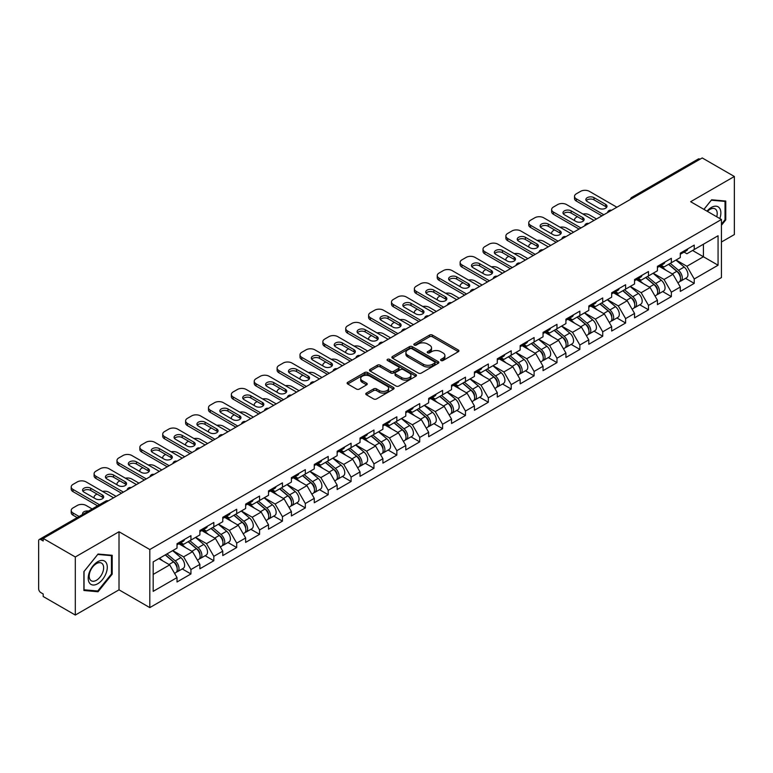 <?xml version="1.0" encoding="UTF-8"?>
<svg xmlns="http://www.w3.org/2000/svg" width="773" height="773" viewBox="0 0 773 773"><rect width="100%" height="100%" fill="white"/><g stroke="black" fill="none" stroke-linecap="round" stroke-linejoin="round"><path stroke-width="1.16" d="M441.025 360.527A1.42 0.821 0 0 0 443.035 360.527L458.331 351.705A2.039 1.179 0 0 0 458.93 350.874A2.039 1.179 0 0 0 458.331 350.043L432.416 335.076A2.039 1.179 0 0 0 429.537 335.076L414.251 343.908A1.42 0.821 0 0 0 413.826 344.487A1.42 0.821 0 0 0 414.251 345.077A1.42 0.821 0 0 0 416.261 345.077L418.241 343.927A6.513 3.759 0 0 1 427.45 343.927L429.614 345.173A6.513 3.759 0 0 1 431.518 347.84A6.513 3.759 0 0 1 429.614 350.498L427.633 351.638A1.42 0.821 0 0 0 427.218 352.217A1.42 0.821 0 0 0 427.633 352.807A1.42 0.821 0 0 0 429.653 352.807L431.624 351.657A6.513 3.759 0 0 1 440.842 351.657L442.997 352.903A6.513 3.759 0 0 1 444.91 355.57A6.513 3.759 0 0 1 442.997 358.228L441.025 359.368A1.42 0.821 0 0 0 440.6 359.947A1.42 0.821 0 0 0 441.025 360.527L441.025 359.368M366.354 393.09A2.039 1.179 0 0 0 365.755 393.921A2.039 1.179 0 0 0 366.354 394.752L373.62 398.945A2.039 1.179 0 0 0 376.499 398.945L393.486 389.138A2.039 1.179 0 0 0 394.075 388.307A2.039 1.179 0 0 0 393.486 387.476L367.571 372.518A2.039 1.179 0 0 0 364.692 372.518L347.705 382.326A2.039 1.179 0 0 0 347.116 383.157A2.039 1.179 0 0 0 347.705 383.988L356.488 389.061A2.039 1.179 0 0 0 359.368 389.061L366.634 384.857A2.039 1.179 0 0 0 367.233 384.026A2.039 1.179 0 0 0 366.634 383.195L362.286 380.683A5.45 3.14 0 0 1 360.691 378.461A5.45 3.14 0 0 1 364.054 375.552A5.45 3.14 0 0 1 369.987 376.238L387.041 386.085A5.45 3.14 0 0 1 388.635 388.307A5.45 3.14 0 0 1 385.273 391.215A5.45 3.14 0 0 1 379.34 390.529L376.499 388.887A2.039 1.179 0 0 0 373.62 388.887L366.354 393.09L366.354 394.752L373.62 390.587L373.62 388.887M119.013 531.747L75.31 556.975L43.191 538.433L702.232 157.943L734.35 176.486L690.647 201.714L721.441 219.493L149.807 549.526L119.013 531.747L119.013 589.828L149.807 607.607L149.807 549.526M418.386 373.098A2.039 1.179 0 0 0 421.266 373.098L438.252 363.291A2.039 1.179 0 0 0 438.842 362.46A2.039 1.179 0 0 0 438.252 361.629L412.338 346.671A2.039 1.179 0 0 0 409.458 346.671L392.471 356.479A2.039 1.179 0 0 0 391.882 357.31A2.039 1.179 0 0 0 392.471 358.141L418.386 373.098M388.075 360.836A1.42 0.821 0 0 1 389.524 361.039L389.524 359.348L415.864 374.557A2.039 1.179 0 0 1 416.463 375.388A2.039 1.179 0 0 1 415.864 376.219L398.878 386.027A2.039 1.179 0 0 1 395.998 386.027L370.093 371.069L370.093 369.407A2.039 1.179 0 0 0 369.494 370.238A2.039 1.179 0 0 0 370.093 371.069M370.093 369.407L377.359 365.204A2.039 1.179 0 0 1 380.239 365.204L390.752 371.272A2.039 1.179 0 0 0 393.631 371.272L398.453 368.489A2.039 1.179 0 0 0 399.042 367.658A2.039 1.179 0 0 0 398.453 366.827L387.505 360.508A1.42 0.821 0 0 1 387.089 359.928A1.42 0.821 0 0 1 387.969 359.165A1.42 0.821 0 0 1 389.524 359.348M149.807 607.607L721.441 277.575L721.441 219.493M182.244 568.928L190.941 573.952L190.941 569.546L183.616 556.85L172.756 550.589M190.941 573.952L177.017 581.992L177.017 577.595L153.18 591.355L153.18 561.884L177.017 548.125L177.017 543.728L190.941 535.679L190.941 540.085L199.888 534.916L199.888 530.52L213.821 522.471L213.821 526.877L222.769 521.717L222.769 517.311L236.702 509.262L236.702 513.668L245.64 508.508L245.64 504.102L259.573 496.063L259.573 500.46L268.521 495.3L268.521 490.894L282.454 482.854L282.454 487.251L291.402 482.091L291.402 477.685L305.325 469.646L305.325 474.042L314.273 468.882L314.273 464.476L328.206 456.437L328.206 460.834L337.154 455.674L337.154 451.268L351.087 443.229L351.087 447.625L360.034 442.465L360.034 438.059L373.958 430.02L373.958 434.416L382.906 429.257L382.906 424.85L396.839 416.811L396.839 421.217L405.786 416.048L405.786 411.642L419.72 403.603L419.72 408.009L428.657 402.839L428.657 398.433L442.591 390.394L442.591 394.8L451.538 389.631L451.538 385.234L465.472 377.185L465.472 381.591L474.419 376.422L474.419 372.026L488.343 363.977L488.343 368.383L497.29 363.213L497.29 358.817L511.224 350.768L511.224 355.174L520.171 350.005L520.171 345.608L534.104 337.559L534.104 341.966L543.052 336.796L543.052 332.4L556.975 324.351L556.975 328.757L565.923 323.597L565.923 319.191L579.856 311.142L579.856 315.548L588.804 310.388L588.804 305.982L602.737 297.943L602.737 302.34L611.675 297.18L611.675 292.774L625.608 284.735L625.608 289.131L634.556 283.971L634.556 279.565L648.489 271.526L648.489 275.922L657.437 270.763L657.437 266.356L671.36 258.317L671.36 262.714L680.308 257.554L680.308 253.148L694.241 245.109L694.241 249.505L718.069 235.755L718.069 265.216L694.241 278.976L686.907 266.27L676.056 260.008M685.545 278.357L694.241 283.372L694.241 278.976M694.241 283.372L680.308 291.421L680.308 287.015L671.36 292.184L664.036 279.478L653.175 273.217M662.664 291.556L671.36 296.581L671.36 292.184M671.36 296.581L657.437 304.63L657.437 300.224L648.489 305.393L641.155 292.687L630.304 286.425M639.783 304.765L648.489 309.789L648.489 305.393M648.489 309.789L634.556 317.838L634.556 313.432L625.608 318.602L618.274 305.895L607.423 299.634M616.912 317.974L625.608 322.998L625.608 318.602M625.608 322.998L611.675 331.047L611.675 326.641L602.737 331.81L595.403 319.104L584.552 312.843M594.031 331.182L602.737 336.207L602.737 331.81M602.737 336.207L588.804 344.256L588.804 339.849L579.856 345.009L572.522 332.313L561.671 326.051M571.15 344.391L579.856 349.415L579.856 345.009M579.856 349.415L565.923 357.464L565.923 353.058L556.975 358.218L549.642 345.521L538.791 339.26M548.279 357.599L556.975 362.624L556.975 358.218M556.975 362.624L543.052 370.663L543.052 366.267L534.104 371.426L526.771 358.73L515.92 352.469M525.398 370.808L534.104 375.833L534.104 371.426M534.104 375.833L520.171 383.872L520.171 379.475L511.224 384.635L503.89 371.939L493.039 365.668M502.527 384.017L511.224 389.041L511.224 384.635M511.224 389.041L497.29 397.08L497.29 392.684L488.343 397.844L481.019 385.147L470.158 378.876M479.647 397.225L488.343 402.25L488.343 397.844M488.343 402.25L474.419 410.289L474.419 405.893L465.472 411.052L458.138 398.356L447.287 392.085M456.766 410.434L465.472 415.459L465.472 411.052M465.472 415.459L451.538 423.498L451.538 419.101L442.591 424.261L435.257 411.565L424.406 405.294M433.895 423.643L442.591 428.667L442.591 424.261M442.591 428.667L428.657 436.706L428.657 432.3L419.72 437.47L412.386 424.773L401.535 418.502M411.014 436.851L419.72 441.876L419.72 437.47M419.72 441.876L405.786 449.915L405.786 445.509L396.839 450.678L389.505 437.982L378.654 431.711M388.143 450.06L396.839 455.084L396.839 450.678M396.839 455.084L382.906 463.124L382.906 458.718L373.958 463.887L366.634 451.181L355.773 444.919M365.262 463.269L373.958 468.293L373.958 463.887M373.958 468.293L360.034 476.332L360.034 471.926L351.087 477.096L343.753 464.389L332.902 458.128M342.381 476.477L351.087 481.492L351.087 477.096M351.087 481.492L337.154 489.541L337.154 485.135L328.206 490.304L320.872 477.598L310.021 471.337M319.51 489.676L328.206 494.701L328.206 490.304M328.206 494.701L314.273 502.75L314.273 498.343L305.325 503.513L298.001 490.807L287.15 484.545M296.629 502.885L305.325 507.909L305.325 503.513M305.325 507.909L291.402 515.958L291.402 511.552L282.454 516.722L275.12 504.015L264.269 497.754M273.748 516.093L282.454 521.118L282.454 516.722M282.454 521.118L268.521 529.167L268.521 524.761L259.573 529.93L252.24 517.224L241.389 510.963M250.877 529.302L259.573 534.327L259.573 529.93M259.573 534.327L245.64 542.375L245.64 537.969L236.702 543.129L229.368 530.433L218.517 524.171M227.996 542.511L236.702 547.535L236.702 543.129M236.702 547.535L222.769 555.584L222.769 551.178L213.821 556.338L206.488 543.641L195.637 537.38M205.125 555.719L213.821 560.744L213.821 556.338M213.821 560.744L199.888 568.783L199.888 564.387L190.941 569.546M180.776 542.685L183.616 544.318L190.941 540.085M183.616 556.85L192.554 551.68L178.872 543.786M199.888 564.387L192.554 551.68M203.657 529.476L206.488 531.109L213.821 526.877M206.488 543.641L215.435 538.481L201.743 530.578M222.769 551.178L215.435 538.481M226.528 516.267L229.368 517.9L236.702 513.668M229.368 530.433L238.316 525.273L224.624 517.369M245.64 537.969L238.316 525.273M249.408 503.059L252.24 504.692L259.573 500.46M252.24 517.224L261.187 512.064L247.505 504.16M268.521 524.761L261.187 512.064M272.289 489.85L275.12 491.483L282.454 487.251M275.12 504.015L284.068 498.856L270.376 490.952M291.402 511.552L284.068 498.856M295.16 476.641L298.001 478.274L305.325 474.042M298.001 490.807L306.939 485.647L293.257 477.743M314.273 498.343L306.939 485.647M318.041 463.433L320.872 465.066L328.206 460.834M320.872 477.598L329.82 472.438L316.138 464.534M337.154 485.135L329.82 472.438M340.912 450.224L343.753 451.867L351.087 447.625M343.753 464.389L352.701 459.23L339.009 451.326M360.034 471.926L352.701 459.23M363.793 437.016L366.634 438.658L373.958 434.416M366.634 451.181L375.572 446.021L361.89 438.117M382.906 458.718L375.572 446.021M386.674 423.807L389.505 425.45L396.839 421.217M389.505 437.982L398.453 432.812L384.761 424.908M405.786 445.509L398.453 432.812M409.545 410.598L412.386 412.241L419.72 408.009M412.386 424.773L421.333 419.604L407.642 411.7M428.657 432.3L421.333 419.604M432.426 397.39L435.257 399.032L442.591 394.8M435.257 411.565L444.204 406.395L430.522 398.491M451.538 419.101L444.204 406.395M455.307 384.191L458.138 385.824L465.472 381.591M458.138 398.356L467.085 393.186L453.393 385.283M474.419 405.893L467.085 393.186M478.178 370.982L481.019 372.615L488.343 368.383M481.019 385.147L489.956 379.978L476.274 372.074M497.29 392.684L489.956 379.978M501.059 357.773L503.89 359.406L511.224 355.174M503.89 371.939L512.837 366.769L499.155 358.875M520.171 379.475L512.837 366.769M523.93 344.565L526.771 346.198L534.104 341.966M526.771 358.73L535.718 353.561L522.026 345.666M543.052 366.267L535.718 353.561M546.811 331.356L549.642 332.989L556.975 328.757M549.642 345.521L558.589 340.362L544.907 332.458M565.923 353.058L558.589 340.362M569.691 318.147L572.522 319.78L579.856 315.548M572.522 332.313L581.47 327.153L567.778 319.249M588.804 339.849L581.47 327.153M592.562 304.939L595.403 306.572L602.737 302.34M595.403 319.104L604.351 313.944L590.659 306.04M611.675 326.641L604.351 313.944M615.443 291.73L618.274 293.363L625.608 289.131M618.274 305.895L627.222 300.736L613.54 292.832M634.556 313.432L627.222 300.736M638.324 278.522L641.155 280.155L648.489 275.922M641.155 292.687L650.103 287.527L636.411 279.623M657.437 300.224L650.103 287.527M661.195 265.313L664.036 266.946L671.36 262.714M664.036 279.478L672.974 274.318L659.292 266.414M680.308 287.015L672.974 274.318M700.038 159.209L633.599 197.569M632.662 198.11A3.111 1.797 120 0 1 633.454 197.482A3.111 1.797 60 0 0 631.899 197.328L698.328 158.977A3.111 1.797 60 0 1 699.884 159.132M684.076 252.104L686.907 253.747L694.241 249.505M686.907 266.27L703.411 256.752L703.411 244.22L718.069 235.755M692.56 250.481L718.069 265.216M721.441 242.017L734.35 234.567L734.35 176.486M75.31 556.975L75.31 615.057L43.191 596.514L43.191 593.973L40.853 592.62A3.111 1.797 -120 0 1 38.65 588.813L38.65 540.887A3.111 1.797 -120 0 1 39.297 539.467A3.111 1.797 -120 0 1 40.853 539.622L43.191 540.974L43.191 538.433M75.31 615.057L119.013 589.828M153.18 574.416L169.683 564.889L158.832 558.628M177.017 577.595L169.683 564.889M721.441 225.291L725.77 219.909L725.77 201.048L711.624 199.782L703.913 209.367M112.191 555.285L98.045 554.028L83.89 571.634L83.89 590.495L98.045 591.76L112.191 574.155L112.191 555.285M441.586 360.73L442.997 359.918A6.513 3.759 0 0 0 444.91 357.261L444.91 355.57M431.518 347.84L431.518 349.531A6.513 3.759 0 0 1 429.614 352.188L428.203 353M458.302 351.715L432.416 336.777A2.039 1.179 0 0 0 429.537 336.777L414.821 345.27M438.252 361.629L438.252 363.291L412.338 348.362A2.039 1.179 0 0 0 409.458 348.362L392.5 358.16L392.471 356.479M434.648 363.049A1.42 0.821 0 0 0 435.073 362.46A1.42 0.821 0 0 0 434.648 361.88L411.912 348.749A1.42 0.821 0 0 0 409.893 348.749L407.806 349.956A6.513 3.759 0 0 0 405.902 352.614A6.513 3.759 0 0 0 407.806 355.271L423.353 364.247A6.513 3.759 0 0 0 432.561 364.247L434.648 363.049L434.648 364.74A1.42 0.821 0 0 0 435.073 364.16L435.073 362.46M405.902 352.614L405.902 354.305A6.513 3.759 0 0 0 407.806 356.971L407.806 355.271M434.648 364.74L432.561 365.948A6.513 3.759 0 0 1 423.353 365.948L407.806 356.971M370.122 371.079L377.359 366.895L377.359 365.204M399.042 367.658L399.042 369.349A2.039 1.179 0 0 1 398.453 370.18L393.631 372.963A2.039 1.179 0 0 1 390.752 372.963L380.239 366.895A2.039 1.179 0 0 0 377.359 366.895M389.524 361.039L415.835 376.229M401.651 377.572A5.45 3.14 0 0 0 407.584 378.248A5.45 3.14 0 0 0 410.946 375.349A5.45 3.14 0 0 0 409.352 373.117L403.342 369.649A2.039 1.179 0 0 0 400.462 369.649L395.641 372.441A2.039 1.179 0 0 0 395.042 373.272A2.039 1.179 0 0 0 395.641 374.103L401.651 377.572L401.651 379.263A5.45 3.14 0 0 0 407.584 379.939A5.45 3.14 0 0 0 410.946 377.04L410.946 375.349M395.042 373.272L395.042 374.963A2.039 1.179 0 0 0 395.641 375.794L395.641 374.103M401.651 379.263L395.641 375.794M388.635 388.307L388.635 390.007A5.45 3.14 0 0 1 385.273 392.906A5.45 3.14 0 0 1 379.34 392.23L376.499 390.587A2.039 1.179 0 0 0 373.62 390.587M360.691 378.461L360.691 380.152A5.45 3.14 0 0 0 362.286 382.374L362.286 380.683M366.615 384.877L362.286 382.374M393.457 389.157L367.571 374.209A2.039 1.179 0 0 0 364.692 374.209L347.734 384.007M725.035 219.493L725.77 219.909M111.457 573.73L112.191 574.155M96.548 590.901L98.045 591.76M678.568 272.627L677.535 272.038M679.873 281.353A6.841 3.952 -120 0 0 680.868 281.043A6.841 3.952 -120 0 0 682.105 276.27A6.841 3.952 -120 0 0 678.539 270.308L670.288 263.342M680.868 281.043L686.521 277.787A6.841 3.952 -120 0 0 687.748 273.004A6.841 3.952 -120 0 0 684.182 267.043L675.931 260.086M668.693 264.26L678.114 272.202A4.145 2.396 60 0 1 680.346 277.314M596.505 218.991L589.384 214.884A6.223 3.594 0 0 0 582.929 214.034M577.441 216.701L576.339 217.339A6.223 3.594 0 0 0 574.513 219.88A6.223 3.594 0 0 0 574.677 220.701M677.863 282.783L679.109 282.068A6.841 3.952 -120 0 0 680.346 277.285A6.841 3.952 -120 0 0 676.781 271.323L668.529 264.356M666.142 270.376L660.577 265.67M586.263 200.7A4.773 2.754 180 0 1 594.012 199.849L605.597 206.546A4.773 2.754 180 0 1 606.592 207.386M601.925 215.851L576.339 201.077A6.223 3.594 180 0 1 574.513 198.535L574.513 196.342A6.223 3.594 0 0 0 576.339 198.883L576.339 201.077M682.144 252.085A6.841 3.952 60 0 1 680.868 253.95A6.841 3.952 60 0 1 680.308 254.191M687.796 248.829A6.841 3.952 60 0 1 686.521 250.694L680.868 253.95M574.513 196.342A6.223 3.594 0 0 1 576.339 193.801L580.591 191.346A6.223 3.594 0 0 1 589.384 191.346L616.883 207.222M603.829 214.749L576.339 198.883M594.012 197.646L605.597 204.343A4.773 2.754 180 0 1 606.989 206.285A4.773 2.754 180 0 1 604.042 208.836A4.773 2.754 180 0 1 598.843 208.237L587.258 201.55A4.773 2.754 180 0 1 585.866 199.598A4.773 2.754 180 0 1 588.813 197.057A4.773 2.754 180 0 1 594.012 197.646L594.012 199.849M719.827 218.556A13.479 7.778 120 0 0 711.324 207.473A13.479 7.778 120 0 0 707.005 211.164M716.735 216.778A10.204 5.894 120 0 0 715.093 208.865A10.204 5.894 120 0 0 709.991 209.377A10.204 5.894 120 0 0 707.421 211.396M703.942 209.386L711.324 200.197L725.035 201.424L725.035 219.706L721.441 224.17M724.127 200.893L725.035 201.424M89.494 582.997A13.479 7.778 120 0 0 102.519 579.508A13.479 7.778 120 0 0 106.007 562.454A13.479 7.778 120 0 0 92.982 565.942A13.479 7.778 120 0 0 89.494 582.997M90.161 579.731A10.204 5.894 120 0 0 91.311 580.794A10.204 5.894 120 0 0 100.809 576.03A10.204 5.894 120 0 0 102.664 564.174A10.204 5.894 120 0 0 101.514 563.111A10.204 5.894 120 0 0 92.016 567.875A10.204 5.894 120 0 0 90.161 579.731M97.746 554.444L111.457 555.671L111.457 573.952L97.746 591.007L84.035 589.78L84.035 571.498L97.746 554.444M110.549 555.14L111.457 555.671M655.688 285.836L654.663 285.247M657.002 294.561A6.841 3.952 -120 0 0 657.997 294.252A6.841 3.952 -120 0 0 659.224 289.479A6.841 3.952 -120 0 0 655.659 283.507L647.407 276.55M657.997 294.252L663.64 290.996A6.841 3.952 -120 0 0 664.867 286.213A6.841 3.952 -120 0 0 661.311 280.251L653.05 273.284M645.822 277.468L655.233 285.411A4.145 2.396 60 0 1 657.475 290.522M573.624 232.2L566.512 228.093A6.223 3.594 0 0 0 560.058 227.243M554.56 229.91L553.458 230.547A6.223 3.594 0 0 0 551.632 233.088A6.223 3.594 0 0 0 551.806 233.9M654.992 295.991L656.238 295.276A6.841 3.952 -120 0 0 657.465 290.493A6.841 3.952 -120 0 0 653.9 284.532L645.648 277.565M643.271 283.585L637.696 278.879M632.807 299.045L631.783 298.455M634.121 307.77A6.841 3.952 -120 0 0 635.116 307.461A6.841 3.952 -120 0 0 636.343 302.678A6.841 3.952 -120 0 0 632.787 296.716L624.526 289.759M635.116 307.461L640.769 304.204A6.841 3.952 -120 0 0 641.996 299.422A6.841 3.952 -120 0 0 638.43 293.46L630.179 286.493M622.941 290.677L632.353 298.62A4.145 2.396 60 0 1 634.594 303.731M550.743 245.399L543.632 241.302A6.223 3.594 0 0 0 537.177 240.451M531.679 243.118L530.578 243.756A6.223 3.594 0 0 0 528.761 246.287A6.223 3.594 0 0 0 528.925 247.109M632.111 309.2L633.358 308.485A6.841 3.952 -120 0 0 634.585 303.702A6.841 3.952 -120 0 0 631.019 297.74L622.767 290.774M620.39 296.784L614.825 292.088M609.936 312.253L608.911 311.664M611.25 320.979A6.841 3.952 -120 0 0 612.245 320.669A6.841 3.952 -120 0 0 613.472 315.886A6.841 3.952 -120 0 0 609.907 309.925L601.655 302.968M612.245 320.669L617.888 317.413A6.841 3.952 -120 0 0 619.115 312.63A6.841 3.952 -120 0 0 615.55 306.668L607.298 299.702M600.061 303.886L609.482 311.828A4.145 2.396 60 0 1 611.714 316.94M527.872 258.607L520.76 254.501A6.223 3.594 0 0 0 514.296 253.65M508.808 256.327L507.706 256.965A6.223 3.594 0 0 0 505.88 259.496A6.223 3.594 0 0 0 506.044 260.317M609.23 322.409L610.477 321.684A6.841 3.952 -120 0 0 611.714 316.911A6.841 3.952 -120 0 0 608.148 310.939L599.896 303.982M597.51 309.992L591.944 305.296M587.055 325.462L586.031 324.873M588.369 334.187A6.841 3.952 -120 0 0 589.364 333.878A6.841 3.952 -120 0 0 590.591 329.095A6.841 3.952 -120 0 0 587.026 323.133L578.774 316.176M589.364 333.878L595.007 330.622A6.841 3.952 -120 0 0 596.244 325.839A6.841 3.952 -120 0 0 592.678 319.877L584.427 312.91M577.189 317.094L586.601 325.037A4.145 2.396 60 0 1 588.842 330.148M504.991 271.816L497.88 267.709A6.223 3.594 0 0 0 491.425 266.859M485.927 269.535L484.826 270.164A6.223 3.594 0 0 0 483.009 272.705A6.223 3.594 0 0 0 483.173 273.526M586.359 335.617L587.606 334.893A6.841 3.952 -120 0 0 588.833 330.11A6.841 3.952 -120 0 0 585.267 324.148L577.016 317.191M574.639 323.201L569.063 318.505M564.184 338.671L563.15 338.081M565.488 347.396A6.841 3.952 -120 0 0 566.483 347.087A6.841 3.952 -120 0 0 567.72 342.304A6.841 3.952 -120 0 0 564.155 336.342L555.903 329.385M566.483 347.087L572.136 343.83A6.841 3.952 -120 0 0 573.363 339.047A6.841 3.952 -120 0 0 569.798 333.086L561.546 326.119M554.309 330.303L563.72 338.245A4.145 2.396 60 0 1 565.962 343.357M482.11 285.024L474.999 280.918A6.223 3.594 0 0 0 468.544 280.068M463.046 282.744L461.954 283.372A6.223 3.594 0 0 0 460.128 285.913A6.223 3.594 0 0 0 460.293 286.735M563.478 348.826L564.725 348.101A6.841 3.952 -120 0 0 565.952 343.318A6.841 3.952 -120 0 0 562.396 337.357L554.135 330.4M551.758 336.41L546.192 331.714M563.382 213.908A4.773 2.754 180 0 1 571.131 213.058L582.716 219.745A4.773 2.754 180 0 1 583.712 220.595M579.045 229.059L553.458 214.285A6.223 3.594 180 0 1 551.632 211.744L551.632 209.551A6.223 3.594 0 0 0 553.458 212.082L553.458 214.285M659.272 265.294A6.841 3.952 60 0 1 657.997 267.158A6.841 3.952 60 0 1 657.437 267.39M664.915 262.037A6.841 3.952 60 0 1 663.64 263.902L657.997 267.158M551.632 209.551A6.223 3.594 0 0 1 553.458 207.009L557.71 204.555A6.223 3.594 0 0 1 566.512 204.555L594.012 220.431M580.958 227.958L553.458 212.082M571.131 210.855L582.716 217.551A4.773 2.754 180 0 1 584.117 219.493A4.773 2.754 180 0 1 581.17 222.035A4.773 2.754 180 0 1 575.972 221.445L564.387 214.749A4.773 2.754 180 0 1 562.986 212.807A4.773 2.754 180 0 1 565.933 210.266A4.773 2.754 180 0 1 571.131 210.855L571.131 213.058M540.511 227.117A4.773 2.754 180 0 1 548.25 226.267L559.836 232.953A4.773 2.754 180 0 1 560.84 233.804M556.174 242.268L530.578 227.494A6.223 3.594 180 0 1 528.761 224.953L528.761 222.759A6.223 3.594 0 0 0 530.578 225.291L530.578 227.494M636.392 278.502A6.841 3.952 60 0 1 635.116 280.367A6.841 3.952 60 0 1 634.556 280.599M642.034 275.246A6.841 3.952 60 0 1 640.769 277.111L635.116 280.367M528.761 222.759A6.223 3.594 0 0 1 530.578 220.218L534.839 217.764A6.223 3.594 0 0 1 543.632 217.764L571.131 233.63M558.077 241.166L530.578 225.291M548.25 224.064L559.836 230.76A4.773 2.754 180 0 1 561.237 232.702A4.773 2.754 180 0 1 558.29 235.243A4.773 2.754 180 0 1 553.091 234.654L541.506 227.958A4.773 2.754 180 0 1 540.114 226.016A4.773 2.754 180 0 1 543.052 223.474A4.773 2.754 180 0 1 548.25 224.064L548.25 226.267M517.63 240.326A4.773 2.754 180 0 1 525.379 239.475L536.964 246.162A4.773 2.754 180 0 1 537.96 247.012M533.293 255.476L507.706 240.703A6.223 3.594 180 0 1 505.88 238.161L505.88 235.958A6.223 3.594 0 0 0 507.706 238.499L507.706 240.703M613.511 291.711A6.841 3.952 60 0 1 612.245 293.576A6.841 3.952 60 0 1 611.675 293.808M619.163 288.455A6.841 3.952 60 0 1 617.888 290.319L612.245 293.576M505.88 235.958A6.223 3.594 0 0 1 507.706 233.427L511.958 230.963A6.223 3.594 0 0 1 520.76 230.963L548.25 246.838M535.206 254.375L507.706 238.499M525.379 237.272L536.964 243.959A4.773 2.754 180 0 1 538.356 245.911A4.773 2.754 180 0 1 535.418 248.452A4.773 2.754 180 0 1 530.22 247.862L518.635 241.166A4.773 2.754 180 0 1 517.234 239.224A4.773 2.754 180 0 1 520.181 236.673A4.773 2.754 180 0 1 525.379 237.272L525.379 239.475M494.749 253.534A4.773 2.754 180 0 1 502.498 252.684L514.084 259.37A4.773 2.754 180 0 1 515.079 260.221M510.422 268.685L484.826 253.911A6.223 3.594 180 0 1 483.009 251.37L483.009 249.167A6.223 3.594 0 0 0 484.826 251.708L484.826 253.911M590.64 304.92A6.841 3.952 60 0 1 589.364 306.784A6.841 3.952 60 0 1 588.804 307.016M596.283 301.663A6.841 3.952 60 0 1 595.007 303.528L589.364 306.784M483.009 249.167A6.223 3.594 0 0 1 484.826 246.626L489.077 244.171A6.223 3.594 0 0 1 497.88 244.171L525.379 260.047M512.325 267.584L484.826 251.708M502.498 250.481L514.084 257.167A4.773 2.754 180 0 1 515.485 259.119A4.773 2.754 180 0 1 512.538 261.661A4.773 2.754 180 0 1 507.339 261.061L495.754 254.375A4.773 2.754 180 0 1 494.353 252.433A4.773 2.754 180 0 1 497.3 249.882A4.773 2.754 180 0 1 502.498 250.481L502.498 252.684M471.878 266.743A4.773 2.754 180 0 1 479.618 265.893L491.203 272.579A4.773 2.754 180 0 1 492.208 273.429M487.541 281.894L461.954 267.12A6.223 3.594 180 0 1 460.128 264.579L460.128 262.376A6.223 3.594 0 0 0 461.954 264.917L461.954 267.12M567.759 318.128A6.841 3.952 60 0 1 566.483 319.993A6.841 3.952 60 0 1 565.923 320.225M573.402 314.872A6.841 3.952 60 0 1 572.136 316.737L566.483 319.993M460.128 262.376A6.223 3.594 0 0 1 461.954 259.834L466.206 257.38A6.223 3.594 0 0 1 474.999 257.38L502.498 273.256M489.444 280.792L461.954 264.917M479.618 263.69L491.203 270.376A4.773 2.754 180 0 1 492.604 272.328A4.773 2.754 180 0 1 489.657 274.869A4.773 2.754 180 0 1 484.458 274.27L472.873 267.584A4.773 2.754 180 0 1 471.482 265.641A4.773 2.754 180 0 1 474.419 263.091A4.773 2.754 180 0 1 479.618 263.69L479.618 265.893M541.303 351.879L540.279 351.29M542.617 360.605A6.841 3.952 -120 0 0 543.612 360.295A6.841 3.952 -120 0 0 544.839 355.512A6.841 3.952 -120 0 0 541.274 349.551L533.022 342.584M543.612 360.295L549.255 357.039A6.841 3.952 -120 0 0 550.482 352.256A6.841 3.952 -120 0 0 546.917 346.294L538.665 339.328M531.428 343.502L540.849 351.454A4.145 2.396 60 0 1 543.09 356.556M459.239 298.233L452.128 294.127A6.223 3.594 0 0 0 445.663 293.276M440.175 295.953L439.074 296.581A6.223 3.594 0 0 0 437.247 299.122A6.223 3.594 0 0 0 437.412 299.943M540.607 362.035L541.854 361.31A6.841 3.952 -120 0 0 543.081 356.527A6.841 3.952 -120 0 0 539.515 350.565L531.264 343.608M528.887 349.618L523.311 344.922M448.997 279.952A4.773 2.754 180 0 1 456.746 279.101L468.332 285.788A4.773 2.754 180 0 1 469.327 286.638M464.66 295.102L439.074 280.328A6.223 3.594 180 0 1 437.247 277.787L437.247 275.584A6.223 3.594 0 0 0 439.074 278.125L439.074 280.328M544.888 331.337A6.841 3.952 60 0 1 543.612 333.202A6.841 3.952 60 0 1 543.052 333.434M550.531 328.081A6.841 3.952 60 0 1 549.255 329.945L543.612 333.202M437.247 275.584A6.223 3.594 0 0 1 439.074 273.043L443.325 270.589A6.223 3.594 0 0 1 452.128 270.589L479.618 286.464M466.573 294.001L439.074 278.125M456.746 276.898L468.332 283.585A4.773 2.754 180 0 1 469.723 285.537A4.773 2.754 180 0 1 466.786 288.078A4.773 2.754 180 0 1 461.587 287.479L450.002 280.792A4.773 2.754 180 0 1 448.601 278.85A4.773 2.754 180 0 1 451.548 276.299A4.773 2.754 180 0 1 456.746 276.898L456.746 279.101M518.422 365.088L517.398 364.498M519.736 373.813A6.841 3.952 -120 0 0 520.731 373.504A6.841 3.952 -120 0 0 521.959 368.721A6.841 3.952 -120 0 0 518.403 362.759L510.141 355.793M520.731 373.504L526.374 370.248A6.841 3.952 -120 0 0 527.611 365.465A6.841 3.952 -120 0 0 524.046 359.503L515.794 352.536M508.557 356.711L517.968 364.653A4.145 2.396 60 0 1 520.21 369.765M436.359 311.442L429.247 307.335A6.223 3.594 0 0 0 422.792 306.485M417.294 309.161L416.193 309.789A6.223 3.594 0 0 0 414.376 312.331A6.223 3.594 0 0 0 414.541 313.152M517.726 375.243L518.973 374.519A6.841 3.952 -120 0 0 520.2 369.736A6.841 3.952 -120 0 0 516.635 363.774L508.383 356.817M506.006 362.827L500.431 358.131M426.126 293.151A4.773 2.754 180 0 1 433.866 292.31L445.451 298.996A4.773 2.754 180 0 1 446.456 299.847M441.789 308.311L416.193 293.537A6.223 3.594 180 0 1 414.376 290.996L414.376 288.793A6.223 3.594 0 0 0 416.193 291.334L416.193 293.537M522.007 344.545A6.841 3.952 60 0 1 520.731 346.41A6.841 3.952 60 0 1 520.171 346.642M527.65 341.289A6.841 3.952 60 0 1 526.374 343.154L520.731 346.41M414.376 288.793A6.223 3.594 0 0 1 416.193 286.252L420.444 283.797A6.223 3.594 0 0 1 429.247 283.797L456.746 299.673M443.692 307.21L416.193 291.334M433.866 290.107L445.451 296.793A4.773 2.754 180 0 1 446.852 298.745A4.773 2.754 180 0 1 443.905 301.286A4.773 2.754 180 0 1 438.706 300.687L427.121 294.001A4.773 2.754 180 0 1 425.72 292.059A4.773 2.754 180 0 1 428.667 289.508A4.773 2.754 180 0 1 433.866 290.107L433.866 292.31M495.551 378.297L494.517 377.707M496.855 387.022A6.841 3.952 -120 0 0 497.851 386.713A6.841 3.952 -120 0 0 499.087 381.93A6.841 3.952 -120 0 0 495.522 375.968L487.27 369.001M497.851 386.713L503.503 383.456A6.841 3.952 -120 0 0 504.73 378.673A6.841 3.952 -120 0 0 501.165 372.712L492.913 365.745M485.676 369.919L495.097 377.862A4.145 2.396 60 0 1 497.329 382.973M413.487 324.65L406.366 320.544A6.223 3.594 0 0 0 399.912 319.693M394.423 322.36L393.322 322.998A6.223 3.594 0 0 0 391.496 325.539A6.223 3.594 0 0 0 391.66 326.361M494.846 388.452L496.092 387.727A6.841 3.952 -120 0 0 497.329 382.944A6.841 3.952 -120 0 0 493.763 376.982L485.512 370.025M483.125 376.036L477.559 371.34M403.245 306.359A4.773 2.754 180 0 1 410.994 305.519L422.58 312.205A4.773 2.754 180 0 1 423.575 313.055M418.908 321.52L393.322 306.746A6.223 3.594 180 0 1 391.496 304.204L391.496 302.001A6.223 3.594 0 0 0 393.322 304.543L393.322 306.746M499.126 357.754A6.841 3.952 60 0 1 497.851 359.619A6.841 3.952 60 0 1 497.29 359.851M504.779 354.498A6.841 3.952 60 0 1 503.503 356.363L497.851 359.619M391.496 302.001A6.223 3.594 0 0 1 393.322 299.46L397.573 297.006A6.223 3.594 0 0 1 406.366 297.006L433.866 312.881M420.812 320.418L393.322 304.543M410.994 303.316L422.58 310.002A4.773 2.754 180 0 1 423.971 311.954A4.773 2.754 180 0 1 421.024 314.495A4.773 2.754 180 0 1 415.826 313.896L404.24 307.21A4.773 2.754 180 0 1 402.849 305.258A4.773 2.754 180 0 1 405.796 302.716A4.773 2.754 180 0 1 410.994 303.316L410.994 305.519M472.67 391.505L471.646 390.916M473.984 400.23A6.841 3.952 -120 0 0 474.98 399.921A6.841 3.952 -120 0 0 476.207 395.138A6.841 3.952 -120 0 0 472.641 389.177L464.389 382.21M474.98 399.921L480.622 396.665A6.841 3.952 -120 0 0 481.85 391.882A6.841 3.952 -120 0 0 478.294 385.92L470.032 378.954M462.805 383.128L472.216 391.07A4.145 2.396 60 0 1 474.458 396.182M390.607 337.859L383.495 333.752A6.223 3.594 0 0 0 377.04 332.902M371.542 335.569L370.441 336.207A6.223 3.594 0 0 0 368.624 338.748A6.223 3.594 0 0 0 368.789 339.569M471.974 401.66L473.221 400.936A6.841 3.952 -120 0 0 474.448 396.153A6.841 3.952 -120 0 0 470.883 390.191L462.631 383.224M460.254 389.244L454.679 384.548M380.364 319.568A4.773 2.754 180 0 1 388.114 318.727L399.699 325.414A4.773 2.754 180 0 1 400.694 326.264M396.027 334.728L370.441 319.954A6.223 3.594 180 0 1 368.624 317.413L368.624 315.21A6.223 3.594 0 0 0 370.441 317.751L370.441 319.954M476.255 370.963A6.841 3.952 60 0 1 474.98 372.828A6.841 3.952 60 0 1 474.419 373.059M481.898 367.706A6.841 3.952 60 0 1 480.622 369.571L474.98 372.828M368.624 315.21A6.223 3.594 0 0 1 370.441 312.669L374.692 310.215A6.223 3.594 0 0 1 383.495 310.215L410.994 326.09M397.94 333.627L370.441 317.751M388.114 316.524L399.699 323.211A4.773 2.754 180 0 1 401.1 325.162A4.773 2.754 180 0 1 398.153 327.704A4.773 2.754 180 0 1 392.955 327.105L381.369 320.418A4.773 2.754 180 0 1 379.968 318.466A4.773 2.754 180 0 1 382.915 315.925A4.773 2.754 180 0 1 388.114 316.524L388.114 318.727M449.789 404.714L448.765 404.115M451.103 413.439A6.841 3.952 -120 0 0 452.099 413.13A6.841 3.952 -120 0 0 453.336 408.347A6.841 3.952 -120 0 0 449.77 402.385L441.509 395.418M452.099 413.13L457.751 409.864A6.841 3.952 -120 0 0 458.978 405.091A6.841 3.952 -120 0 0 455.413 399.129L447.161 392.162M439.924 396.336L449.335 404.279A4.145 2.396 60 0 1 451.577 409.39M367.726 351.068L360.614 346.961A6.223 3.594 0 0 0 354.16 346.111M348.662 348.778L347.56 349.415A6.223 3.594 0 0 0 345.744 351.957A6.223 3.594 0 0 0 345.908 352.778M449.094 414.859L450.34 414.144A6.841 3.952 -120 0 0 451.567 409.361A6.841 3.952 -120 0 0 448.011 403.4L439.75 396.433M437.373 402.453L431.807 397.757M357.493 332.776A4.773 2.754 180 0 1 365.233 331.936L376.818 338.622A4.773 2.754 180 0 1 377.823 339.463M373.156 347.937L347.56 333.163A6.223 3.594 180 0 1 345.744 330.622L345.744 328.419A6.223 3.594 0 0 0 347.56 330.96L347.56 333.163M453.374 384.171A6.841 3.952 60 0 1 452.099 386.036A6.841 3.952 60 0 1 451.538 386.268M459.017 380.905A6.841 3.952 60 0 1 457.751 382.77L452.099 386.036M345.744 328.419A6.223 3.594 0 0 1 347.56 325.877L351.821 323.423A6.223 3.594 0 0 1 360.614 323.423L388.114 339.299M375.06 346.835L347.56 330.96M365.233 329.733L376.818 336.419A4.773 2.754 180 0 1 378.219 338.371A4.773 2.754 180 0 1 375.272 340.912A4.773 2.754 180 0 1 370.074 340.313L358.488 333.627A4.773 2.754 180 0 1 357.097 331.675A4.773 2.754 180 0 1 360.034 329.134A4.773 2.754 180 0 1 365.233 329.733L365.233 331.936M426.918 417.922L425.894 417.323M428.232 426.648A6.841 3.952 -120 0 0 429.228 426.338A6.841 3.952 -120 0 0 430.455 421.556A6.841 3.952 -120 0 0 426.889 415.594L418.637 408.627M429.228 426.338L434.87 423.073A6.841 3.952 -120 0 0 436.098 418.29A6.841 3.952 -120 0 0 432.532 412.328L424.28 405.371M417.043 409.545L426.464 417.488A4.145 2.396 60 0 1 428.696 422.599M344.855 364.276L337.743 360.17A6.223 3.594 0 0 0 331.279 359.319M325.791 361.986L324.689 362.624A6.223 3.594 0 0 0 322.863 365.165A6.223 3.594 0 0 0 323.027 365.987M426.213 428.068L427.459 427.353A6.841 3.952 -120 0 0 428.696 422.57A6.841 3.952 -120 0 0 425.131 416.608L416.879 409.642M414.492 415.661L408.927 410.965M334.612 345.985A4.773 2.754 180 0 1 342.362 345.144L353.947 351.831A4.773 2.754 180 0 1 354.942 352.672M350.275 361.146L324.689 346.372A6.223 3.594 180 0 1 322.863 343.83L322.863 341.627A6.223 3.594 0 0 0 324.689 344.169L324.689 346.372M430.493 397.38A6.841 3.952 60 0 1 429.228 399.245A6.841 3.952 60 0 1 428.657 399.477M436.146 394.114A6.841 3.952 60 0 1 434.87 395.979L429.228 399.245M322.863 341.627A6.223 3.594 0 0 1 324.689 339.086L328.94 336.632A6.223 3.594 0 0 1 337.743 336.632L365.233 352.507M352.188 360.044L324.689 344.169M342.362 342.941L353.947 349.628A4.773 2.754 180 0 1 355.338 351.57A4.773 2.754 180 0 1 352.401 354.121A4.773 2.754 180 0 1 347.203 353.522L335.617 346.835A4.773 2.754 180 0 1 334.216 344.884A4.773 2.754 180 0 1 337.163 342.342A4.773 2.754 180 0 1 342.362 342.941L342.362 345.144M404.037 431.131L403.013 430.532M405.352 439.856A6.841 3.952 -120 0 0 406.347 439.547A6.841 3.952 -120 0 0 407.574 434.764A6.841 3.952 -120 0 0 404.008 428.802L395.757 421.836M406.347 439.547L411.99 436.281A6.841 3.952 -120 0 0 413.226 431.498A6.841 3.952 -120 0 0 409.661 425.536L401.409 418.579M394.172 422.754L403.583 430.696A4.145 2.396 60 0 1 405.825 435.808M321.974 377.485L314.862 373.378A6.223 3.594 0 0 0 308.408 372.528M302.91 375.195L301.808 375.833A6.223 3.594 0 0 0 299.992 378.374A6.223 3.594 0 0 0 300.156 379.195M403.342 441.277L404.588 440.562A6.841 3.952 -120 0 0 405.815 435.779A6.841 3.952 -120 0 0 402.25 429.817L393.998 422.85M391.621 428.87L386.046 424.164M311.732 359.194A4.773 2.754 180 0 1 319.481 358.343L331.066 365.04A4.773 2.754 180 0 1 332.071 365.88M327.404 374.354L301.808 359.58A6.223 3.594 180 0 1 299.992 357.039L299.992 354.836A6.223 3.594 0 0 0 301.808 357.377L301.808 359.58M407.622 410.589A6.841 3.952 60 0 1 406.347 412.453A6.841 3.952 60 0 1 405.786 412.685M413.265 407.323A6.841 3.952 60 0 1 411.99 409.188L406.347 412.453M299.992 354.836A6.223 3.594 0 0 1 301.808 352.295L306.06 349.84A6.223 3.594 0 0 1 314.862 349.84L342.362 365.716M329.308 373.253L301.808 357.377M319.481 356.15L331.066 362.837A4.773 2.754 180 0 1 332.467 364.779A4.773 2.754 180 0 1 329.52 367.33A4.773 2.754 180 0 1 324.322 366.731L312.736 360.044A4.773 2.754 180 0 1 311.335 358.092A4.773 2.754 180 0 1 314.282 355.551A4.773 2.754 180 0 1 319.481 356.15L319.481 358.343M381.166 444.34L380.132 443.741M382.471 453.065A6.841 3.952 -120 0 0 383.466 452.756A6.841 3.952 -120 0 0 384.703 447.973A6.841 3.952 -120 0 0 381.137 442.011L372.886 435.044M383.466 452.756L389.119 449.49A6.841 3.952 -120 0 0 390.346 444.707A6.841 3.952 -120 0 0 386.78 438.745L378.528 431.788M371.291 435.962L380.703 443.905A4.145 2.396 60 0 1 382.944 449.016M299.093 390.694L291.981 386.587A6.223 3.594 0 0 0 285.527 385.737M280.029 388.404L278.937 389.041A6.223 3.594 0 0 0 277.111 391.582A6.223 3.594 0 0 0 277.275 392.404M380.461 454.485L381.707 453.77A6.841 3.952 -120 0 0 382.944 448.987A6.841 3.952 -120 0 0 379.379 443.026L371.117 436.059M368.74 442.079L363.175 437.373M288.86 372.402A4.773 2.754 180 0 1 296.6 371.552L308.185 378.248A4.773 2.754 180 0 1 309.19 379.089M304.523 387.563L278.937 372.779A6.223 3.594 180 0 1 277.111 370.248L277.111 368.045A6.223 3.594 0 0 0 278.937 370.586L278.937 372.779M384.741 423.797A6.841 3.952 60 0 1 383.466 425.662A6.841 3.952 60 0 1 382.906 425.894M390.394 420.531A6.841 3.952 60 0 1 389.119 422.396L383.466 425.662M277.111 368.045A6.223 3.594 0 0 1 278.937 365.503L283.189 363.049A6.223 3.594 0 0 1 291.981 363.049L319.481 378.925M306.427 386.461L278.937 370.586M296.6 369.359L308.185 376.045A4.773 2.754 180 0 1 309.587 377.987A4.773 2.754 180 0 1 306.639 380.538A4.773 2.754 180 0 1 301.441 379.939L289.856 373.253A4.773 2.754 180 0 1 288.464 371.301A4.773 2.754 180 0 1 291.402 368.76A4.773 2.754 180 0 1 296.6 369.359L296.6 371.552M358.286 457.548L357.261 456.949M359.6 466.274A6.841 3.952 -120 0 0 360.595 465.964A6.841 3.952 -120 0 0 361.822 461.181A6.841 3.952 -120 0 0 358.257 455.22L350.005 448.253M360.595 465.964L366.238 462.698A6.841 3.952 -120 0 0 367.465 457.916A6.841 3.952 -120 0 0 363.899 451.954L355.648 444.997M348.41 449.171L357.831 457.114A4.145 2.396 60 0 1 360.073 462.225M276.222 403.902L269.11 399.796A6.223 3.594 0 0 0 262.646 398.945M257.158 401.612L256.056 402.25A6.223 3.594 0 0 0 254.23 404.791A6.223 3.594 0 0 0 254.394 405.612M357.59 467.694L358.836 466.979A6.841 3.952 -120 0 0 360.063 462.196A6.841 3.952 -120 0 0 356.498 456.234L348.246 449.268M345.869 455.287L340.294 450.582M265.98 385.611A4.773 2.754 180 0 1 273.729 384.761L285.314 391.457A4.773 2.754 180 0 1 286.31 392.298M281.643 400.762L256.056 385.988A6.223 3.594 180 0 1 254.23 383.456L254.23 381.253A6.223 3.594 0 0 0 256.056 383.795L256.056 385.988M361.87 437.006A6.841 3.952 60 0 1 360.595 438.871A6.841 3.952 60 0 1 360.034 439.103M367.513 433.74A6.841 3.952 60 0 1 366.238 435.605L360.595 438.871M254.23 381.253A6.223 3.594 0 0 1 256.056 378.712L260.308 376.258A6.223 3.594 0 0 1 269.11 376.258L296.6 392.133M283.556 399.67L256.056 383.795M273.729 382.567L285.314 389.254A4.773 2.754 180 0 1 286.706 391.196A4.773 2.754 180 0 1 283.768 393.747A4.773 2.754 180 0 1 278.57 393.148L266.985 386.461A4.773 2.754 180 0 1 265.583 384.51A4.773 2.754 180 0 1 268.531 381.968A4.773 2.754 180 0 1 273.729 382.567L273.729 384.761M335.405 470.747L334.38 470.158M336.719 479.473A6.841 3.952 -120 0 0 337.714 479.173A6.841 3.952 -120 0 0 338.941 474.39A6.841 3.952 -120 0 0 335.385 468.428L327.124 461.462M337.714 479.173L343.357 475.907A6.841 3.952 -120 0 0 344.594 471.124A6.841 3.952 -120 0 0 341.028 465.162L332.776 458.205M325.539 462.38L334.951 470.322A4.145 2.396 60 0 1 337.192 475.434M253.341 417.111L246.229 413.004A6.223 3.594 0 0 0 239.775 412.154M234.277 414.821L233.175 415.459A6.223 3.594 0 0 0 231.359 418A6.223 3.594 0 0 0 231.523 418.821M334.709 480.903L335.955 480.188A6.841 3.952 -120 0 0 337.183 475.405A6.841 3.952 -120 0 0 333.617 469.443L325.365 462.476M322.988 468.496L317.423 463.79M243.109 398.82A4.773 2.754 180 0 1 250.848 397.969L262.434 404.666A4.773 2.754 180 0 1 263.438 405.506M258.771 413.97L233.175 399.197A6.223 3.594 180 0 1 231.359 396.655L231.359 394.462A6.223 3.594 0 0 0 233.175 397.003L233.175 399.197M338.989 450.205A6.841 3.952 60 0 1 337.714 452.07A6.841 3.952 60 0 1 337.154 452.311M344.632 446.949A6.841 3.952 60 0 1 343.357 448.813L337.714 452.07M231.359 394.462A6.223 3.594 0 0 1 233.175 391.921L237.437 389.466A6.223 3.594 0 0 1 246.229 389.466L273.729 405.342M260.675 412.869L233.175 397.003M250.848 395.766L262.434 402.462A4.773 2.754 180 0 1 263.835 404.405A4.773 2.754 180 0 1 260.887 406.956A4.773 2.754 180 0 1 255.689 406.356L244.104 399.67A4.773 2.754 180 0 1 242.703 397.718A4.773 2.754 180 0 1 245.65 395.177A4.773 2.754 180 0 1 250.848 395.766L250.848 397.969M312.534 483.956L311.5 483.367M313.848 492.681A6.841 3.952 -120 0 0 314.833 492.372A6.841 3.952 -120 0 0 316.07 487.599A6.841 3.952 -120 0 0 312.505 481.627L304.253 474.67M314.833 492.372L320.486 489.116A6.841 3.952 -120 0 0 321.713 484.333A6.841 3.952 -120 0 0 318.147 478.371L309.896 471.404M302.658 475.588L312.079 483.531A4.145 2.396 60 0 1 314.311 488.642M230.47 430.319L223.358 426.213A6.223 3.594 0 0 0 216.894 425.363M211.406 428.029L210.304 428.667A6.223 3.594 0 0 0 208.478 431.208A6.223 3.594 0 0 0 208.642 432.02M311.828 494.111L313.075 493.396A6.841 3.952 -120 0 0 314.311 488.613A6.841 3.952 -120 0 0 310.746 482.652L302.494 475.685M300.108 481.705L294.542 476.999M220.228 412.028A4.773 2.754 180 0 1 227.977 411.178L239.562 417.864A4.773 2.754 180 0 1 240.558 418.715M235.891 427.179L210.304 412.405A6.223 3.594 180 0 1 208.478 409.864L208.478 407.671A6.223 3.594 0 0 0 210.304 410.202L210.304 412.405M316.109 463.414A6.841 3.952 60 0 1 314.833 465.278A6.841 3.952 60 0 1 314.273 465.51M321.761 460.157A6.841 3.952 60 0 1 320.486 462.022L314.833 465.278M208.478 407.671A6.223 3.594 0 0 1 210.304 405.129L214.556 402.675A6.223 3.594 0 0 1 223.358 402.675L250.848 418.551M237.794 426.078L210.304 410.202M227.977 408.975L239.562 415.671A4.773 2.754 180 0 1 240.954 417.613A4.773 2.754 180 0 1 238.007 420.154A4.773 2.754 180 0 1 232.808 419.565L221.223 412.869A4.773 2.754 180 0 1 219.832 410.927A4.773 2.754 180 0 1 222.779 408.386A4.773 2.754 180 0 1 227.977 408.975L227.977 411.178M289.653 497.165L288.629 496.575M290.967 505.89A6.841 3.952 -120 0 0 291.962 505.581A6.841 3.952 -120 0 0 293.189 500.798A6.841 3.952 -120 0 0 289.624 494.836L281.372 487.879M291.962 505.581L297.605 502.324A6.841 3.952 -120 0 0 298.832 497.541A6.841 3.952 -120 0 0 295.276 491.58L287.015 484.613M279.787 488.797L289.199 496.739A4.145 2.396 60 0 1 291.44 501.851M207.589 443.518L200.478 439.422A6.223 3.594 0 0 0 194.023 438.571M188.525 441.238L187.424 441.876A6.223 3.594 0 0 0 185.607 444.407A6.223 3.594 0 0 0 185.771 445.229M288.957 507.32L290.204 506.605A6.841 3.952 -120 0 0 291.431 501.822A6.841 3.952 -120 0 0 287.865 495.86L279.613 488.894M277.236 494.904L271.661 490.208M197.347 425.237A4.773 2.754 180 0 1 205.096 424.387L216.682 431.073A4.773 2.754 180 0 1 217.677 431.923M213.019 440.388L187.424 425.614A6.223 3.594 180 0 1 185.607 423.073L185.607 420.879A6.223 3.594 0 0 0 187.424 423.411L187.424 425.614M293.238 476.622A6.841 3.952 60 0 1 291.962 478.487A6.841 3.952 60 0 1 291.402 478.719M298.88 473.366A6.841 3.952 60 0 1 297.605 475.231L291.962 478.487M185.607 420.879A6.223 3.594 0 0 1 187.424 418.338L191.675 415.884A6.223 3.594 0 0 1 200.478 415.884L227.977 431.749M214.923 439.286L187.424 423.411M205.096 422.184L216.682 428.88A4.773 2.754 180 0 1 218.083 430.822A4.773 2.754 180 0 1 215.136 433.363A4.773 2.754 180 0 1 209.937 432.774L198.352 426.078A4.773 2.754 180 0 1 196.951 424.135A4.773 2.754 180 0 1 199.898 421.594A4.773 2.754 180 0 1 205.096 422.184L205.096 424.387M266.772 510.373L265.748 509.784M268.086 519.098A6.841 3.952 -120 0 0 269.081 518.789A6.841 3.952 -120 0 0 270.318 514.006A6.841 3.952 -120 0 0 266.753 508.045L258.491 501.088M269.081 518.789L274.734 515.533A6.841 3.952 -120 0 0 275.961 510.75A6.841 3.952 -120 0 0 272.396 504.788L264.144 497.822M256.907 502.006L266.318 509.948A4.145 2.396 60 0 1 268.56 515.06M184.708 456.727L177.597 452.62A6.223 3.594 0 0 0 171.142 451.77M165.644 454.447L164.552 455.084A6.223 3.594 0 0 0 162.726 457.616A6.223 3.594 0 0 0 162.89 458.437M266.076 520.529L267.323 519.804A6.841 3.952 -120 0 0 268.55 515.031A6.841 3.952 -120 0 0 264.994 509.069L256.733 502.102M254.356 508.112L248.79 503.416M174.476 438.446A4.773 2.754 180 0 1 182.215 437.595L193.801 444.282A4.773 2.754 180 0 1 194.806 445.132M190.139 453.596L164.552 438.822A6.223 3.594 180 0 1 162.726 436.281L162.726 434.078A6.223 3.594 0 0 0 164.552 436.619L164.552 438.822M270.357 489.831A6.841 3.952 60 0 1 269.081 491.696A6.841 3.952 60 0 1 268.521 491.928M276 486.575A6.841 3.952 60 0 1 274.734 488.439L269.081 491.696M162.726 434.078A6.223 3.594 0 0 1 164.552 431.547L168.804 429.083A6.223 3.594 0 0 1 177.597 429.083L205.096 444.958M192.042 452.495L164.552 436.619M182.215 435.392L193.801 442.079A4.773 2.754 180 0 1 195.202 444.031A4.773 2.754 180 0 1 192.255 446.572A4.773 2.754 180 0 1 187.056 445.982L175.471 439.286A4.773 2.754 180 0 1 174.08 437.344A4.773 2.754 180 0 1 177.017 434.793A4.773 2.754 180 0 1 182.215 435.392L182.215 437.595M243.901 523.582L242.877 522.992M245.215 532.307A6.841 3.952 -120 0 0 246.21 531.998A6.841 3.952 -120 0 0 247.437 527.215A6.841 3.952 -120 0 0 243.872 521.253L235.62 514.296M246.21 531.998L251.853 528.742A6.841 3.952 -120 0 0 253.08 523.959A6.841 3.952 -120 0 0 249.515 517.997L241.263 511.03M234.026 515.214L243.447 523.157A4.145 2.396 60 0 1 245.679 528.268M161.837 469.936L154.726 465.829A6.223 3.594 0 0 0 148.261 464.979M142.773 467.655L141.672 468.283A6.223 3.594 0 0 0 139.845 470.825A6.223 3.594 0 0 0 140.01 471.646M243.195 533.737L244.442 533.012A6.841 3.952 -120 0 0 245.679 528.23A6.841 3.952 -120 0 0 242.113 522.268L233.861 515.311M231.475 521.321L225.909 516.625M151.595 451.654A4.773 2.754 180 0 1 159.344 450.804L170.93 457.49A4.773 2.754 180 0 1 171.925 458.341M167.258 466.805L141.672 452.031A6.223 3.594 180 0 1 139.845 449.49L139.845 447.287A6.223 3.594 0 0 0 141.672 449.828L141.672 452.031M247.476 503.039A6.841 3.952 60 0 1 246.21 504.904A6.841 3.952 60 0 1 245.64 505.136M253.129 499.783A6.841 3.952 60 0 1 251.853 501.648L246.21 504.904M139.845 447.287A6.223 3.594 0 0 1 141.672 444.755L145.923 442.291A6.223 3.594 0 0 1 154.726 442.291L182.215 458.167M169.171 465.704L141.672 449.828M159.344 448.601L170.93 455.287A4.773 2.754 180 0 1 172.321 457.239A4.773 2.754 180 0 1 169.384 459.78A4.773 2.754 180 0 1 164.185 459.191L152.6 452.495A4.773 2.754 180 0 1 151.199 450.553A4.773 2.754 180 0 1 154.146 448.002A4.773 2.754 180 0 1 159.344 448.601L159.344 450.804M221.02 536.791L219.996 536.201M222.334 545.516A6.841 3.952 -120 0 0 223.329 545.207A6.841 3.952 -120 0 0 224.557 540.424A6.841 3.952 -120 0 0 220.991 534.462L212.739 527.505M223.329 545.207L228.972 541.95A6.841 3.952 -120 0 0 230.209 537.167A6.841 3.952 -120 0 0 226.644 531.206L218.392 524.239M211.155 528.423L220.566 536.365A4.145 2.396 60 0 1 222.808 541.477M138.956 483.144L131.845 479.038A6.223 3.594 0 0 0 125.39 478.187M119.892 480.864L118.791 481.492A6.223 3.594 0 0 0 116.974 484.033A6.223 3.594 0 0 0 117.138 484.855M220.324 546.946L221.571 546.221A6.841 3.952 -120 0 0 222.798 541.438A6.841 3.952 -120 0 0 219.232 535.476L210.981 528.519M208.604 534.53L203.028 529.834M128.724 464.863A4.773 2.754 180 0 1 136.463 464.013L148.049 470.699A4.773 2.754 180 0 1 149.054 471.549M144.387 480.014L118.791 465.24A6.223 3.594 180 0 1 116.974 462.698L116.974 460.495A6.223 3.594 0 0 0 118.791 463.037L118.791 465.24M224.605 516.248A6.841 3.952 60 0 1 223.329 518.113A6.841 3.952 60 0 1 222.769 518.345M230.248 512.992A6.841 3.952 60 0 1 228.972 514.857L223.329 518.113M116.974 460.495A6.223 3.594 0 0 1 118.791 457.954L123.042 455.5A6.223 3.594 0 0 1 131.845 455.5L159.344 471.375M146.29 478.912L118.791 463.037M136.463 461.81L148.049 468.496A4.773 2.754 180 0 1 149.45 470.448A4.773 2.754 180 0 1 146.503 472.989A4.773 2.754 180 0 1 141.304 472.39L129.719 465.704A4.773 2.754 180 0 1 128.318 463.761A4.773 2.754 180 0 1 131.265 461.21A4.773 2.754 180 0 1 136.463 461.81L136.463 464.013M198.149 549.999L197.115 549.41M199.453 558.724A6.841 3.952 -120 0 0 200.449 558.415A6.841 3.952 -120 0 0 201.685 553.632A6.841 3.952 -120 0 0 198.12 547.67L189.868 540.714M200.449 558.415L206.101 555.159A6.841 3.952 -120 0 0 207.328 550.376A6.841 3.952 -120 0 0 203.763 544.414L195.511 537.448M188.274 541.622L197.685 549.574A4.145 2.396 60 0 1 199.927 554.676M116.076 496.353L108.964 492.246A6.223 3.594 0 0 0 102.509 491.396M97.012 494.073L95.92 494.701A6.223 3.594 0 0 0 94.093 497.242A6.223 3.594 0 0 0 94.258 498.063M197.444 560.154L198.69 559.43A6.841 3.952 -120 0 0 199.927 554.647A6.841 3.952 -120 0 0 196.361 548.685L188.1 541.728M185.723 547.738L180.157 543.042M105.843 478.072A4.773 2.754 180 0 1 113.583 477.221L125.168 483.908A4.773 2.754 180 0 1 126.173 484.758M121.506 493.222L95.92 478.448A6.223 3.594 180 0 1 94.093 475.907L94.093 473.704A6.223 3.594 0 0 0 95.92 476.245L95.92 478.448M201.724 529.457A6.841 3.952 60 0 1 200.449 531.322A6.841 3.952 60 0 1 199.888 531.553M207.377 526.2A6.841 3.952 60 0 1 206.101 528.065L200.449 531.322M94.093 473.704A6.223 3.594 0 0 1 95.92 471.163L100.171 468.709A6.223 3.594 0 0 1 108.964 468.709L136.463 484.584M123.409 492.121L95.92 476.245M113.583 475.018L125.168 481.705A4.773 2.754 180 0 1 126.569 483.656A4.773 2.754 180 0 1 123.622 486.198A4.773 2.754 180 0 1 118.424 485.599L106.838 478.912A4.773 2.754 180 0 1 105.447 476.97A4.773 2.754 180 0 1 108.384 474.419A4.773 2.754 180 0 1 113.583 475.018L113.583 477.221M175.268 563.208L174.244 562.618M176.582 571.933A6.841 3.952 -120 0 0 177.577 571.624A6.841 3.952 -120 0 0 178.805 566.841A6.841 3.952 -120 0 0 175.239 560.879L166.987 553.912M177.577 571.624L183.22 568.368A6.841 3.952 -120 0 0 184.447 563.585A6.841 3.952 -120 0 0 180.882 557.623L172.63 550.656M165.393 554.83L174.814 562.773A4.145 2.396 60 0 1 177.056 567.884M88.518 511.04A4.773 2.754 0 0 0 82.566 513.716A4.773 2.754 0 0 0 82.721 514.393M92.142 508.953L86.093 505.455A6.223 3.594 0 0 0 77.29 505.455L73.039 507.909A6.223 3.594 0 0 0 71.213 510.451A6.223 3.594 0 0 0 73.039 512.992L73.039 515.195L77.184 517.591M79.097 516.49L73.039 512.992M174.572 573.363L175.819 572.638A6.841 3.952 -120 0 0 177.046 567.855A6.841 3.952 -120 0 0 173.481 561.894L165.229 554.937M162.852 560.947L159.586 558.193M73.039 515.195A6.223 3.594 180 0 1 71.213 512.654L71.213 510.451M82.962 491.27A4.773 2.754 180 0 1 90.712 490.43L102.297 497.116A4.773 2.754 180 0 1 103.292 497.967M97.572 505.822L73.039 491.657A6.223 3.594 180 0 1 71.213 489.116L71.213 486.913A6.223 3.594 0 0 0 73.039 489.454L73.039 491.657M178.853 542.665A6.841 3.952 60 0 1 177.577 544.53A6.841 3.952 60 0 1 177.017 544.762M184.496 539.409A6.841 3.952 60 0 1 183.22 541.274L177.577 544.53M71.213 486.913A6.223 3.594 0 0 1 73.039 484.371L77.29 481.917A6.223 3.594 0 0 1 86.093 481.917L113.583 497.793M99.475 504.721L73.039 489.454M90.712 488.227L102.297 494.913A4.773 2.754 180 0 1 103.688 496.865A4.773 2.754 180 0 1 100.751 499.406A4.773 2.754 180 0 1 95.552 498.807L83.967 492.121A4.773 2.754 180 0 1 82.566 490.179A4.773 2.754 180 0 1 85.513 487.628A4.773 2.754 180 0 1 90.712 488.227L90.712 490.43M107.428 501.348L40.853 539.622M108.075 500.981A3.111 1.797 -60 0 0 107.283 501.262A3.111 1.797 -120 0 0 105.727 501.107L39.297 539.467M609.791 211.319A3.111 1.797 120 0 1 610.583 210.691A3.111 1.797 -60 0 1 611.366 210.401M586.91 224.518A3.111 1.797 120 0 1 587.702 223.899A3.111 1.797 -60 0 1 588.495 223.61M564.039 237.726A3.111 1.797 120 0 1 564.821 237.108A3.111 1.797 -60 0 1 565.614 236.818M541.158 250.935A3.111 1.797 120 0 1 541.95 250.317A3.111 1.797 -60 0 1 542.733 250.027M518.277 264.144A3.111 1.797 120 0 1 519.07 263.525A3.111 1.797 -60 0 1 519.862 263.235M495.406 277.352A3.111 1.797 120 0 1 496.189 276.734A3.111 1.797 -60 0 1 496.981 276.444M472.525 290.561A3.111 1.797 120 0 1 473.318 289.933A3.111 1.797 -60 0 1 474.11 289.653M449.644 303.77A3.111 1.797 120 0 1 450.437 303.142A3.111 1.797 -60 0 1 451.229 302.861M426.773 316.978A3.111 1.797 120 0 1 427.566 316.35A3.111 1.797 -60 0 1 428.348 316.07M403.893 330.187A3.111 1.797 120 0 1 404.685 329.559A3.111 1.797 -60 0 1 405.477 329.279M381.021 343.396A3.111 1.797 120 0 1 381.804 342.768A3.111 1.797 -60 0 1 382.596 342.487M358.141 356.604A3.111 1.797 120 0 1 358.933 355.976A3.111 1.797 -60 0 1 359.716 355.686M335.26 369.813A3.111 1.797 120 0 1 336.052 369.185A3.111 1.797 -60 0 1 336.844 368.895M312.389 383.022A3.111 1.797 120 0 1 313.171 382.393A3.111 1.797 -60 0 1 313.964 382.104M289.508 396.23A3.111 1.797 120 0 1 290.3 395.602A3.111 1.797 -60 0 1 291.092 395.312M266.637 409.439A3.111 1.797 120 0 1 267.419 408.811A3.111 1.797 -60 0 1 268.212 408.521M243.756 422.638A3.111 1.797 120 0 1 244.548 422.019A3.111 1.797 -60 0 1 245.331 421.729M220.875 435.846A3.111 1.797 120 0 1 221.667 435.228A3.111 1.797 -60 0 1 222.46 434.938M198.004 449.055A3.111 1.797 120 0 1 198.787 448.437A3.111 1.797 -60 0 1 199.579 448.147M175.123 462.264A3.111 1.797 120 0 1 175.915 461.645A3.111 1.797 -60 0 1 176.698 461.355M152.242 475.472A3.111 1.797 120 0 1 153.035 474.854A3.111 1.797 -60 0 1 153.827 474.564M129.371 488.681A3.111 1.797 120 0 1 130.154 488.053A3.111 1.797 -60 0 1 130.946 487.773M442.997 359.918L442.997 358.228M427.633 352.807L427.633 351.638M429.614 352.188L429.614 350.498M414.251 345.077L414.251 343.908M429.537 336.777L429.537 335.076M432.416 336.777L432.416 335.076M458.331 351.705L458.331 350.043M409.458 348.362L409.458 346.671M412.338 348.362L412.338 346.671M423.353 365.948L423.353 364.247M432.561 365.948L432.561 364.247M380.239 366.895L380.239 365.204M390.752 372.963L390.752 371.272M393.631 372.963L393.631 371.272M398.453 370.18L398.453 368.489M415.864 376.219L415.864 374.557M376.499 390.587L376.499 388.887M379.34 392.23L379.34 390.529M366.634 384.857L366.634 383.195M347.705 383.988L347.705 382.326M364.692 374.209L364.692 372.518M367.571 374.209L367.571 372.518M393.486 389.138L393.486 387.476M678.539 270.308L684.182 267.043M672.278 273.913L676.781 271.323M605.597 204.343L605.597 206.546M655.659 283.507L661.311 280.251M649.407 287.121L653.9 284.532M632.787 296.716L638.43 293.46M626.526 300.33L631.019 297.74M609.907 309.925L615.55 306.668M603.655 313.538L608.148 310.939M587.026 323.133L592.678 319.877M580.774 326.747L585.267 324.148M564.155 336.342L569.798 333.086M557.893 339.956L562.396 337.357M582.716 217.551L582.716 219.745M559.836 230.76L559.836 232.953M536.964 243.959L536.964 246.162M514.084 257.167L514.084 259.37M491.203 270.376L491.203 272.579M541.274 349.551L546.917 346.294M535.022 353.164L539.515 350.565M468.332 283.585L468.332 285.788M518.403 362.759L524.046 359.503M512.141 366.373L516.635 363.774M445.451 296.793L445.451 298.996M495.522 375.968L501.165 372.712M489.27 379.582L493.763 376.982M422.58 310.002L422.58 312.205M472.641 389.177L478.294 385.92M466.39 392.79L470.883 390.191M399.699 323.211L399.699 325.414M449.77 402.385L455.413 399.129M443.509 405.999L448.011 403.4M376.818 336.419L376.818 338.622M426.889 415.594L432.532 412.328M420.638 419.208L425.131 416.608M353.947 349.628L353.947 351.831M404.008 428.802L409.661 425.536M397.757 432.416L402.25 429.817M331.066 362.837L331.066 365.04M381.137 442.011L386.78 438.745M374.876 445.615L379.379 443.026M308.185 376.045L308.185 378.248M358.257 455.22L363.899 451.954M352.005 458.824L356.498 456.234M285.314 389.254L285.314 391.457M335.385 468.428L341.028 465.162M329.124 472.032L333.617 469.443M262.434 402.462L262.434 404.666M312.505 481.627L318.147 478.371M306.253 485.241L310.746 482.652M239.562 415.671L239.562 417.864M289.624 494.836L295.276 491.58M283.372 498.45L287.865 495.86M216.682 428.88L216.682 431.073M266.753 508.045L272.396 504.788M260.491 511.658L264.994 509.069M193.801 442.079L193.801 444.282M243.872 521.253L249.515 517.997M237.62 524.867L242.113 522.268M170.93 455.287L170.93 457.49M220.991 534.462L226.644 531.206M214.739 538.076L219.232 535.476M148.049 468.496L148.049 470.699M198.12 547.67L203.763 544.414M191.859 551.284L196.361 548.685M125.168 481.705L125.168 483.908M175.239 560.879L180.882 557.623M168.987 564.493L173.481 561.894M102.297 494.913L102.297 497.116M631.899 197.328A3.111 3.111 0 0 0 630.401 199.415M611.578 210.285A3.111 3.111 0 0 0 607.53 212.623M588.697 223.494A3.111 3.111 0 0 0 584.649 225.832M565.826 236.702A3.111 3.111 0 0 0 561.778 239.041M542.946 249.911A3.111 3.111 0 0 0 538.897 252.24M520.065 263.11A3.111 3.111 0 0 0 516.016 265.448M497.194 276.319A3.111 3.111 0 0 0 493.145 278.657M474.313 289.527A3.111 3.111 0 0 0 470.264 291.865M451.432 302.736A3.111 3.111 0 0 0 447.383 305.074M428.561 315.944A3.111 3.111 0 0 0 424.512 318.283M405.68 329.153A3.111 3.111 0 0 0 401.631 331.491M382.809 342.362A3.111 3.111 0 0 0 378.76 344.7M359.928 355.57A3.111 3.111 0 0 0 355.88 357.909M337.047 368.779A3.111 3.111 0 0 0 332.999 371.117M314.176 381.988A3.111 3.111 0 0 0 310.128 384.326M291.295 395.196A3.111 3.111 0 0 0 287.247 397.535M268.415 408.405A3.111 3.111 0 0 0 264.376 410.743M245.543 421.614A3.111 3.111 0 0 0 241.495 423.952M222.663 434.822A3.111 3.111 0 0 0 218.614 437.16M199.792 448.031A3.111 3.111 0 0 0 195.743 450.359M176.911 461.239A3.111 3.111 0 0 0 172.862 463.568M154.03 474.438A3.111 3.111 0 0 0 149.981 476.777M131.159 487.647A3.111 3.111 0 0 0 127.11 489.985M108.278 500.856A3.111 3.111 0 0 0 105.727 501.107M574.513 220.605L574.513 219.88M551.632 233.813L551.632 233.088M528.761 247.022L528.761 246.287M505.88 260.23L505.88 259.496M483.009 273.429L483.009 272.705M460.128 286.638L460.128 285.913M437.247 299.847L437.247 299.122M414.376 313.055L414.376 312.331M391.496 326.264L391.496 325.539M368.624 339.473L368.624 338.748M345.744 352.681L345.744 351.957M322.863 365.89L322.863 365.165M299.992 379.099L299.992 378.374M277.111 392.307L277.111 391.582M254.23 405.516L254.23 404.791M231.359 418.724L231.359 418M208.478 431.933L208.478 431.208M185.607 445.142L185.607 444.407M162.726 458.35L162.726 457.616M139.845 471.549L139.845 470.825M116.974 484.758L116.974 484.033M94.093 497.967L94.093 497.242"/></g></svg>
